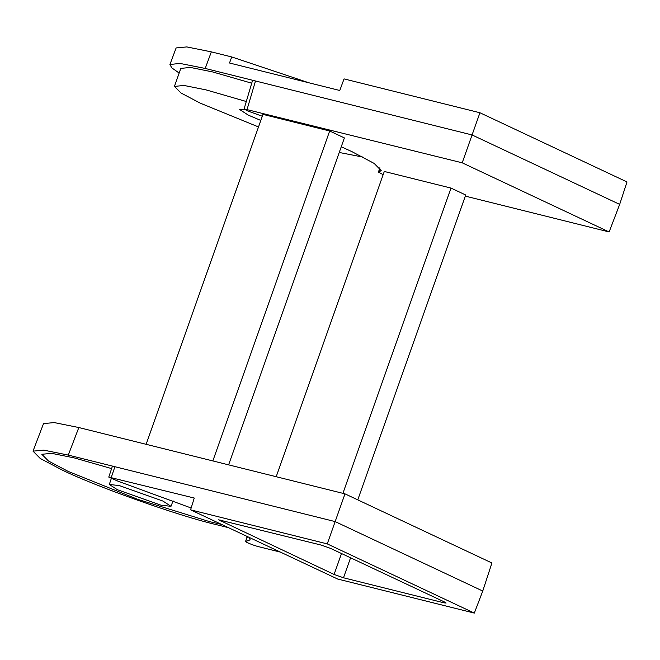 <?xml version="1.0" encoding="UTF-8"?>
<svg xmlns="http://www.w3.org/2000/svg" width="660" height="660" viewBox="0 0 660 660"><rect width="100%" height="100%" fill="white"/><g stroke="black" fill="none" stroke-linecap="round" stroke-linejoin="round"><path stroke-width="0.99" d="M191.152 507.994L118.082 481.222L108.776 477.089L194.263 498.044L190.575 509.834L327.261 543.889L344.982 493.853L78.829 427.54L54.26 422.582L43.535 423.596L33 451.151L40.243 458.469L61.669 469.78C94.586 486.057 179.388 516.169 215.886 524.535L228.508 527.678M280.475 552.131L258.637 546.686C253.333 545.432 243.358 541.249 245.866 541.34L250.157 539.863L249.117 537.372M247.228 536.489L245.57 541.447L247.459 536.596M344.982 493.853L491.914 562.98L482.757 591.03L474.326 613.082L337.648 579.026L190.575 509.834M78.829 427.54L68.293 455.095L335.164 521.598L482.757 591.03M162.904 501.055L170.998 506.319L161.023 505.205L117.414 489.72L109.312 484.473L119.295 485.57L162.904 501.055M108.776 477.089L112.34 466.43L114.922 466.719L111.293 477.37M68.293 455.095L43.725 450.136L33 451.151M221.587 524.428L209.987 521.755L137.8 499.364L68.153 471.397L48.485 461.01L41.811 454.286L51.67 453.346L74.266 457.908L111.614 468.6M474.326 613.082L327.261 543.889M444.361 601.92L446.111 603.05L443.957 602.819L343.497 577.78L334.092 574.447L218.641 519.816L321.255 545.094L330.66 548.427L444.361 601.92M262.3 116.242L247.17 110.764L244.109 108.9L252.475 80.652L255.494 80.982L205.21 68.45L179.899 63.409L169.925 64.523L176.129 47.941L186.813 46.918L211.332 51.868L231.726 56.95L308.905 82.789M169.925 64.523L171.814 67.889L179.157 73.054M246.296 101.516L206.209 89.925L184.041 85.462L174.43 86.402L180.807 68.392L190.418 67.452L212.586 71.924L251.716 83.201M244.109 108.9L462.206 162.822L479.935 112.753L344.05 78.895L339.784 90.486L229.507 63.005L231.726 56.95M479.935 112.753L627 181.945L619.674 204.386L609.139 231.949L465.333 196.119M619.674 204.386L472.082 134.953L255.494 80.982L247.129 109.23M383.155 174.677L378.452 172.095L381.216 170.635L374.162 163.424L351.78 151.569L341.261 146.767M609.139 231.949L462.206 162.822M212.842 460.928L329.67 131.002L344.388 137.923L228.616 464.863M329.67 131.002L262.96 114.378L146.124 444.304M342.911 493.342L451.003 188.083L465.721 195.005L357.769 499.867M451.003 188.083L384.293 171.46L276.193 476.718M260.807 120.442L248.275 115.112L239.596 109.477L244.588 109.428M174.43 86.402L180.997 92.994L200.219 103.141L258.505 126.951M339.24 152.476L363.025 157.096M220.39 520.955L220.762 520.055M341.509 553.534L334.092 574.447M343.497 577.78L350.575 557.799M444.238 601.862L443.957 602.819M205.21 68.45L211.332 51.868M378.667 171.988L379.978 167.92M173.06 500.824L170.998 506.319M378.452 172.087L379.846 167.78M109.312 484.473L111.268 478.624"/></g></svg>
